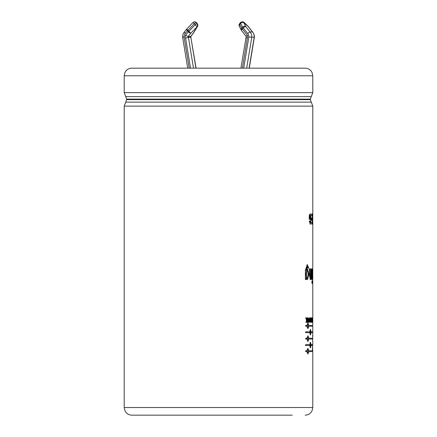 <?xml version="1.0" encoding="UTF-8"?>
<svg xmlns="http://www.w3.org/2000/svg" width="437" height="437" viewBox="0 0 437 437"><rect width="100%" height="100%" fill="white"/><g stroke="black" fill="none" stroke-linecap="round" stroke-linejoin="round"><path stroke-width="0.66" d="M312.433 347.491L312.548 349.966L312.728 344.269M312.657 341.608L312.777 335.916L312.417 335.916L312.777 335.916L312.788 326.248L308.795 326.248L307.948 328.668L307.025 326.248L305.66 326.248L305.66 325.423L307.025 325.423L307.948 323.003L308.795 325.423L312.794 325.423L312.777 275.736L312.45 279.451L312.422 268.902L312.777 272.267L312.788 218.981L312.783 220.581L312.406 220.581M305.66 331.825L309.833 331.825L310.488 329.405L311.062 331.825L312.783 331.825L312.777 332.655L311.062 332.65L310.488 335.07L309.833 332.65L305.66 332.65L305.66 331.825M309.833 344.635L310.488 342.215L311.062 344.635L312.433 344.635L312.389 345.459L311.062 345.459L310.488 347.879L309.833 345.459L305.66 345.459L305.66 344.635L309.833 344.635M311.931 279.451L311.931 268.902L312.269 268.902L312.269 279.451L311.931 279.451M311.51 268.902L311.51 279.451L311.051 279.451L311.051 277.899L310.325 279.68L309.472 275.343L309.472 268.902L310.166 268.902L310.232 276.763L310.554 277.571L310.926 276.621L311.013 268.902L311.51 268.902M306.982 320.359L306.326 322.353L305.878 322.353L306.501 320.611L305.845 317.846L306.277 317.846L306.725 319.96L306.982 317.846L307.287 317.846L307.287 322.353L306.982 322.353L306.982 320.359L306.627 320.359L305.976 322.353M309.216 322.353L308.691 319.343L308.446 322.353L308.446 317.846L309.221 320.791L309.451 317.846L309.216 322.353M310.751 320.075L310.275 322.44C309.582 322.703 309.593 317.475 310.275 317.759L310.751 320.075L310.385 320.075M312.466 320.611L312.302 317.846L312.515 319.96L312.624 317.846L312.466 320.611M309.795 220.914L310.346 222.548L310.958 219.046L310.357 215.523L309.762 216.381L309.762 217.664L310.33 217.664L310.33 219.385L309.227 219.385L309.227 215.332L310.314 213.748L311.352 218.997L310.336 224.312L309.265 221.291L309.795 220.914M311.674 218.429L312.313 218.429L312.313 215.66L311.581 215.66L311.581 213.944L312.499 213.944L312.499 224.11L311.614 224.11L311.614 222.389L312.313 222.389L312.313 220.15L311.674 220.15L311.674 218.429M312.69 322.353L312.69 317.846M312.034 317.846L312.783 317.846L312.783 322.353M312.084 317.846L312.237 322.353L311.783 322.353L312.084 317.846L311.707 317.846M311.253 321.561L311.253 322.348L311.625 322.353C311.057 322.599 310.915 321.763 311.204 319.835L310.909 317.846L311.477 319.726L311.625 317.846L311.412 322.353M308.014 317.846L308.014 322.353L307.724 322.353L307.724 317.846L308.014 317.846M306.441 270.585L307.539 268.897L308.861 274.343L307.49 279.68L306.375 277.981L306.375 279.451L305.397 279.451L305.397 270.301L307.227 264.593L308.762 268.176L307.795 267.837L307.238 266.712L306.441 270.585L306.091 270.585L306.883 266.712L307.238 266.712M312.269 283.438L311.931 283.438L311.931 280.844L312.269 280.844L312.269 283.438M312.772 272.442L312.772 275.736L312.4 275.736M312.788 218.981L312.788 106.142L124.206 106.142L124.206 407.53L312.788 407.53L312.788 351.61L308.795 351.61L307.948 354.03L307.025 351.61L305.66 351.61L305.66 350.791L307.025 350.791L307.948 348.371L308.795 350.791L312.794 350.791L312.788 349.966M308.795 339.052L307.948 341.472L307.025 339.052L305.66 339.052L305.66 338.233L307.025 338.233L307.948 335.813L308.795 338.233L312.684 338.233L312.663 339.052L308.435 339.052M246.676 68.161L251.756 37.298A6.763 6.309 -90 0 0 249.98 31.906L252.581 31.961C255.115 35.402 254.23 37.828 254.35 37.282L248.844 36.998A4.496 4.195 -90 0 0 247.604 33.436L243.278 27.908A2.261 0.524 -141.9 0 1 242.579 27.176L241.716 28.274A2.261 1.497 152.7 0 0 241.219 30.038A2.261 1.497 152.7 0 0 241.421 30.306M195.94 68.161L190.86 37.298L188.418 37.298L185.599 38.145L190.537 68.161M196.087 68.161L190.86 37.298A0.956 0.896 90 0 1 190.625 36.528L188.183 36.528L185.474 35.43A3.223 3.004 -90 0 0 185.599 38.145M184.567 31.906C184.168 31.999 184.414 32.507 185.31 33.436A4.496 4.195 -90 0 0 184.081 37.074L182.792 37.298M187.719 68.161L182.644 37.309C182.486 35.255 183.076 33.474 184.409 31.961L186.468 29.328A2.261 0.524 -141.9 0 0 187.435 30.721L188.292 31.819A2.261 0.524 38.1 0 0 190.729 33.278L197.234 26.668L193.17 33.278L190.625 36.528L191.013 37.336M249.123 68.161L254.197 37.298A6.763 6.309 90 0 0 252.422 31.906L248.15 26.449L243.753 22.658L245.709 26.449L249.98 31.906L247.604 33.436M242.136 21.85A2.261 2.261 0 0 0 240.355 22.719A2.261 0.524 -141.9 0 0 240.623 23.385L242.579 27.176A2.261 1.497 152.7 0 1 245.709 26.449A2.261 0.524 141.9 0 0 243.278 27.908L242.415 29.006A2.261 0.524 -141.9 0 1 241.716 28.274L239.76 24.483L240.623 23.385A2.261 1.497 152.7 0 1 243.753 22.658A2.261 2.109 -90 0 0 242.136 21.85L242.551 21.85A2.261 2.109 -90 0 1 244.168 22.658A2.261 0.59 -46.4 0 0 244.114 22.473L248.096 26.269A2.261 0.59 -46.4 0 1 248.15 26.449A2.261 0.524 -38.1 0 1 248.314 26.51L252.591 31.972M246.217 36.484L240.902 68.161M246.129 37.298C245.752 37.391 246.146 37.675 247.32 38.145A3.223 3.004 -90 0 0 247.446 35.43L242.415 29.006A2.261 0.524 141.9 0 0 241.448 30.399L246.206 36.479M246.364 36.528C246.009 36.489 246.37 36.124 247.446 35.43M308.566 325.833L307.948 323.828C307.113 325.166 307.113 326.51 307.954 327.843L308.566 325.833M310.904 332.24L310.488 330.23C309.899 331.574 309.899 332.912 310.488 334.245L310.904 332.24M308.566 338.642L307.948 336.632C307.113 337.976 307.113 339.314 307.954 340.652L308.566 338.642M310.904 345.044L310.488 343.04C309.899 344.378 309.899 345.716 310.488 347.054L310.904 345.044M308.566 351.201L307.948 349.19C307.113 350.534 307.113 351.872 307.954 353.211L308.566 351.201M308.003 274.398C308.063 272.562 307.817 271.475 307.271 271.148C306.124 271.131 306.118 277.544 307.266 277.571C307.812 277.282 308.058 276.222 308.003 274.398M311.013 320.447L311.477 320.447L311.477 321.588L311.477 320.447L310.936 320.452M310.554 320.103L310.275 318.546L310.275 321.654L310.554 320.103M124.206 75.781L124.982 72.427L125.878 71.018C127.429 69.166 129.407 68.21 131.821 68.161L305.168 68.161C307.582 68.21 309.565 69.166 311.111 71.018L312.007 72.427L312.788 75.781L312.788 92.617L124.206 92.617L124.206 75.781L312.788 75.781M124.206 407.53L124.982 410.884L125.878 412.293C127.429 414.145 129.407 415.101 131.821 415.15L292.244 415.15M148.449 415.15L288.54 415.15M307.948 327.843L307.167 327.313M306.954 326.248L306.954 325.423M307.167 324.358L307.948 323.828M308.282 324.156L307.774 323.063M307.774 328.608L308.282 327.521M308.795 325.423L308.435 325.423M308.795 326.248L308.435 326.248M310.488 334.245L310.024 334.196M309.669 332.65L309.669 331.825M310.024 330.285L310.488 330.23M310.303 334.939L310.538 334.234M312.4 332.655L312.406 331.825M310.538 330.246L310.303 329.536M311.062 331.825L310.691 331.825M311.062 332.65L310.691 332.65M307.948 340.652L307.167 340.123M306.954 339.052L306.954 338.233M307.167 337.167L307.948 336.632M307.774 341.417L308.282 340.325M312.286 339.052L312.308 338.233M308.282 336.96L307.774 335.867M308.795 338.233L308.435 338.233M310.488 347.054L310.024 347.005M309.669 345.459L309.669 344.635M310.024 343.089L310.488 343.04M310.538 343.05L310.303 342.346M305.31 345.459L309.833 345.459M310.303 347.748L310.538 347.038M312.018 345.459L312.062 344.635M311.062 344.635L310.691 344.635M311.062 345.459L310.691 345.459M307.948 353.211L307.167 352.681M306.954 351.61L306.954 350.791M307.167 349.726L307.948 349.19M308.282 349.518L307.774 348.426M307.774 353.975L308.282 352.883M308.795 350.791L308.435 350.791M308.795 351.61L308.435 351.61M312.75 273.644L312.373 273.644M311.139 279.451L311.139 268.902L310.641 268.902M310.554 277.571L310.188 277.571L309.8 273.709L309.8 268.902L309.106 268.902M310.139 279.614L310.68 277.899L311.051 277.899M307.266 277.571L306.911 277.571C305.774 277.555 305.791 271.169 306.916 271.148L307.271 271.148M307.315 279.647L308.5 274.343L307.353 268.935M308.402 268.045L307.053 264.603M306.02 279.451L306.02 277.981L306.375 277.981M306.932 320.359L306.932 319.343M306.725 319.96L306.37 319.96L305.927 317.846L305.496 317.846M309.085 321.599L309.085 320.791M308.615 319.343L308.446 318.36M308.691 319.343L308.331 319.343M309.221 320.791L308.861 320.791M311.477 321.588L310.997 321.588M311.253 320.447L311.253 319.726M311.625 317.846L311.253 317.846M310.275 321.654L309.866 321.643M309.866 318.562L310.275 318.546M310.292 318.546L310.09 317.879M310.095 322.32L310.286 321.654M311.86 322.353L311.86 321.588M312.515 319.96L312.138 319.96M312.624 317.846L312.247 317.846M312.57 320.359L312.193 320.359M312.728 217.32L312.351 217.32M311.942 218.429L311.297 218.429M312.122 224.11L312.122 222.389M312.122 220.15L312.122 218.429M312.122 215.66L312.122 213.944M309.762 217.664L309.396 217.664L309.396 216.381L310.041 215.523M310.346 222.548L309.975 222.548L309.451 221.166M310.144 224.263L310.98 219.013L310.133 213.791M309.959 219.385L309.959 217.664M309.762 216.381L309.396 216.381M243.715 68.161L248.844 36.998M242.382 68.161L247.32 38.145M189.199 68.161L184.086 37.074M185.474 35.43L188.292 31.819A2.261 0.524 141.9 0 1 188.899 31.322L190.729 33.278L188.183 36.528A0.956 0.896 -90 0 0 188.418 37.298L193.493 68.161M185.31 33.436L187.435 30.721A2.261 0.524 141.9 0 1 188.036 30.224L186.61 29.164A2.261 2.261 0 0 0 186.468 29.328M197.398 23.817L196.535 22.719A2.261 0.524 141.9 0 0 196.371 22.658L197.234 23.756A2.261 2.109 90 0 1 197.234 26.668A2.261 1.207 -148.4 0 0 197.546 26.395A2.261 2.261 0 0 0 197.398 23.817A2.261 0.524 141.9 0 0 197.234 23.756L196.158 22.658A2.261 2.109 -90 0 0 194.536 21.85A2.261 2.261 0 0 0 192.897 22.555L194.328 23.614A2.261 0.524 -38.1 0 1 196.158 22.658L196.371 22.658A2.261 2.109 -90 0 0 194.645 21.855M188.036 30.224L194.328 23.614L195.186 24.712A2.261 0.524 -38.1 0 1 197.016 23.756A2.261 2.109 90 0 1 197.016 26.668L195.186 24.712L188.899 31.322L188.036 30.224M193.362 33.152A2.261 0.524 -141.9 0 1 193.334 33.217A2.261 0.524 -141.9 0 1 193.17 33.278A2.261 1.207 -148.4 0 0 193.482 33.004L197.546 26.395M239.263 26.247A2.261 2.261 0 0 1 239.492 23.817A2.261 0.524 -141.9 0 0 239.76 24.483A2.261 1.497 152.7 0 0 239.263 26.247L241.219 30.038A2.261 2.261 0 0 0 241.448 30.399M125.719 96.615L126.664 99.112L310.33 99.112L311.275 96.615L125.719 96.615L124.206 92.617M125.719 102.143L311.275 102.143L310.33 99.647L126.664 99.647L124.206 106.142M312.788 341.608L312.788 344.269M186.61 29.164L192.897 22.555M194.536 21.85L194.755 21.85A2.261 2.261 0 0 1 196.535 22.719M193.482 33.004A2.261 2.261 0 0 1 193.334 33.217L190.778 36.489M244.114 22.473A2.261 2.261 0 0 0 242.551 21.85M254.35 37.282L249.27 68.161M239.492 23.817L240.355 22.719M126.664 99.112L126.664 99.647M310.33 99.112L310.33 99.647M312.788 407.53L312.007 410.884L311.111 412.293C309.565 414.145 307.582 415.101 305.168 415.15M311.275 96.615L312.788 92.617M312.788 106.142L311.275 102.143M312.411 347.945L312.411 349.966M312.411 325.423L312.411 326.248M312.411 350.791L312.411 351.61M310.942 320.452L311.313 320.452M309.991 215.523L310.357 215.523"/></g></svg>
